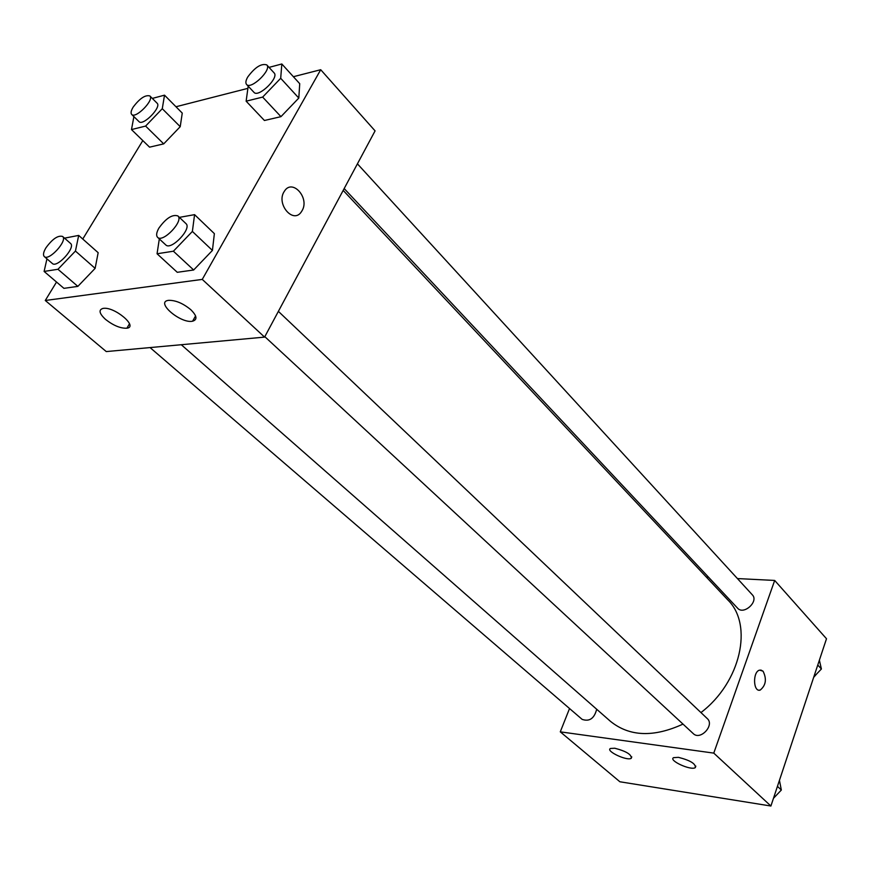 <?xml version="1.0" encoding="UTF-8"?>
<svg xmlns="http://www.w3.org/2000/svg" width="870" height="870" viewBox="0 0 870 870"><rect width="100%" height="100%" fill="white"/><g stroke="black" fill="none" stroke-linecap="round" stroke-linejoin="round"><path stroke-width="1.3" d="M737.445 578.572L774.681 580.442L826.5 638.743L770.907 806.022L619.897 781.771L560.28 731.844L569.535 708.528M759.075 690.171L760.206 690.084C765.937 685.332 766.883 679.035 763.055 671.194C766.894 679.035 765.948 685.332 760.206 690.084C753.126 692.476 752.506 671.651 759.619 670.117L763.055 671.194L760.782 670.009M774.681 580.442L713.781 753.115L770.907 806.022M706.288 577.017L708.474 577.125M678.469 757.346C690.323 760.391 695.924 763.827 695.271 767.644C690.878 770.82 668.138 760.347 673.597 757.65L678.469 757.346M614.796 748.233C626.302 751.256 631.783 754.616 631.229 758.325C626.987 761.228 605.215 750.908 610.479 748.472L614.796 748.233M713.781 753.115L560.28 731.844M264.817 336.668L693.249 733.595C700.307 740.859 714.944 725.145 707.256 718.566L278.378 311.362M150.053 347.576L582.15 719.381C589.458 721.872 594.297 718.5 596.7 709.257M344.172 188.551L737.608 608.195C743.676 615.405 759.064 601.42 752.322 594.819L357.418 163.832M181.286 344.727L610.49 721.361C629.499 736.651 653.664 737.564 682.993 724.101M700.948 712.573C740.957 682.232 753.398 624.725 727.842 599.963L343.182 190.399M106.27 351.578L264.578 337.114L202.264 279.401L45.273 300.487L106.27 351.578M293.386 76.712L320.715 69.72L375.079 130.881L264.578 337.114M190.791 309.687C196.979 315.843 197.588 319.671 192.618 321.193C180.851 323.934 155.099 302.086 168.323 300.378L168.671 300.335C175.653 300.215 183.026 303.336 190.791 309.687M105.585 319.453C99.234 313.537 98.364 309.851 102.975 308.415L103.269 308.371C114.525 306.457 138.624 326.848 126.911 328.207C120.593 328.512 113.481 325.597 105.585 319.453M180.22 126.683L182.254 113.1L180.22 126.683L163.712 143.876L180.22 126.683L162.277 108.706L145.605 126.074L131.49 129.576L133.893 116.602M149.564 147.16L163.712 143.876L149.564 147.16L131.49 129.576M298.801 98.06L299.726 83.694L298.801 98.06L280.956 116.656L298.801 98.06L280.695 78.289L262.653 97.092L246.134 101.181L248.189 86.184M264.426 120.495L280.956 116.656L264.426 120.495L246.134 101.181M212.421 250.429L214.368 233.638L212.421 250.429L193.662 269.994L212.421 250.429L192.379 231.431L173.402 251.212L157.057 253.768L159.319 238.924M177.273 272.31L193.662 269.994L177.273 272.31L157.057 253.768M45.273 300.487L56.528 282.032M82.77 239.022L142.81 140.592M320.715 69.72L202.264 279.401M175.968 106.749L247.45 88.468M95.135 268.362L98.158 252.691L95.135 268.362L77.854 286.382L95.135 268.362L75.44 251.06L57.964 269.276L44.109 271.44L46.947 258.858M63.934 288.351L77.854 286.382L63.934 288.351L44.109 271.44M302.118 210.605L301.477 211.638C293.407 224.645 275.594 203.787 284.359 191.291C292.179 178.187 309.894 197.751 302.118 210.605C309.883 197.751 292.179 178.187 284.359 191.291C275.594 203.787 293.407 224.645 301.477 211.638L302.108 210.605M152.315 98.419L164.517 95.167L162.277 108.706M131.685 114.438L138.993 121.615C142.908 126.389 161.885 107.064 157.078 103.182L149.847 95.939C145.257 94.699 139.689 98.44 133.132 107.162C131.033 110.675 130.554 113.1 131.685 114.438C135.568 119.19 154.621 99.778 149.847 95.939M145.605 126.074L163.712 143.876M164.517 95.167L182.254 113.1M269.047 67.381L281.826 63.978L280.695 78.289M246.558 84.444L253.953 92.329C258.325 98.06 279.455 77.691 274.093 72.895L266.785 64.913C261.337 63.205 254.986 67.229 247.743 76.995C245.753 80.486 245.362 82.965 246.558 84.444C250.897 90.143 272.114 69.665 266.785 64.913M262.653 97.092L280.956 116.656M281.826 63.978L299.726 83.694M64.521 238.152L78.691 235.411L75.44 251.06M44.316 256.585L52.33 263.49C56.974 268.384 76.038 247.341 70.524 243.426L62.586 236.444C57.985 235.161 52.439 238.945 45.958 247.787C43.402 252.082 42.858 255.019 44.316 256.585C48.905 261.446 68.056 240.316 62.586 236.444M57.964 269.276L77.854 286.382M78.691 235.411L98.158 252.691M179.394 217.369L194.575 214.651L192.379 231.431M157.59 237.325L165.768 244.905C171.075 250.843 192.226 228.516 185.952 223.601L177.871 215.923C172.358 214.15 166.029 218.207 158.884 228.114C156.426 232.486 156.002 235.552 157.59 237.325C162.842 243.219 184.103 220.784 177.871 215.923M173.402 251.212L193.662 269.994M194.575 214.651L214.368 233.638M819.377 660.167L821.4 668.986L813.798 676.969M817.767 665.017L821.4 668.986M813.668 677.36L816.952 673.652M779.444 780.346L781.336 790.036L773.473 798.301M777.443 786.35L781.336 790.036M774.387 797.344L775.931 795.724M695.271 767.644L695.826 766.1M631.229 758.325L631.772 756.878M192.618 321.193L195.576 315.908M126.911 328.207L129.478 323.76"/></g></svg>
